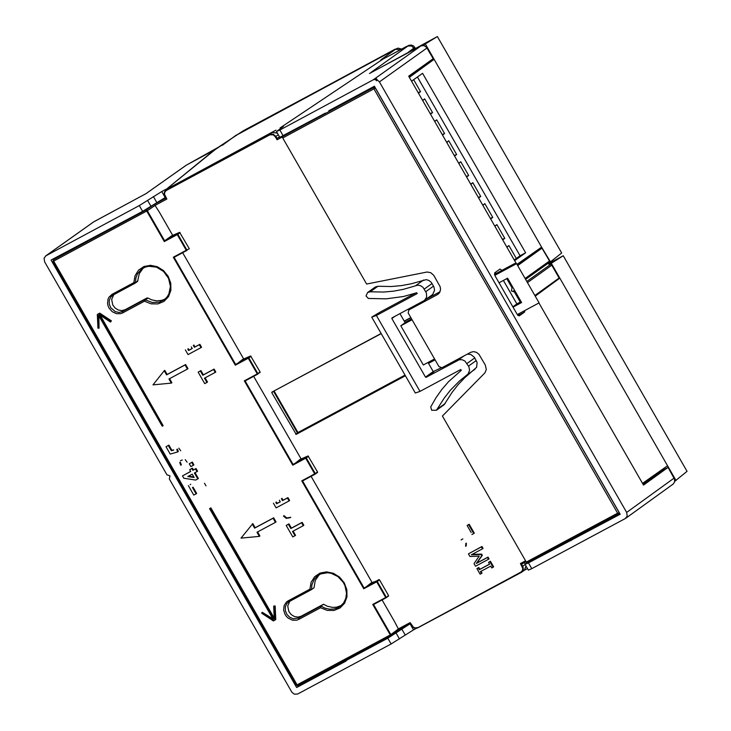 <?xml version="1.0" encoding="UTF-8"?>
<svg xmlns="http://www.w3.org/2000/svg" width="731" height="731" viewBox="0 0 731 731"><rect width="100%" height="100%" fill="white"/><g stroke="black" fill="none" stroke-linecap="round" stroke-linejoin="round"><path stroke-width="1.1" d="M375.378 79.551L376.529 78.802L377.324 80.182L376.547 80.739L375.378 79.551L376.529 78.802M375.752 79.35L376.547 80.739M454.554 156.032L456.647 154.543L448.743 140.781L446.65 142.271M478.622 197.946L480.715 196.456L472.811 182.695L470.718 184.185M466.588 176.993L468.681 175.504L460.777 161.743L458.684 163.232M442.52 135.08L444.603 133.59L436.709 119.829L434.616 121.309M418.452 93.157L420.535 91.677L413.655 79.679M430.486 114.118L432.569 112.629L424.665 98.868L422.582 100.357M490.656 218.907L492.749 217.409L484.845 203.647L482.752 205.146M516.314 258.454L508.913 245.561L506.821 247.051M502.69 239.859L504.783 238.37L496.879 224.609L494.786 226.098M506.958 247.288L508.913 245.561M446.787 142.508L448.743 140.781M422.719 100.595L424.665 98.868M480.715 196.456L478.293 197.37M470.855 184.422L472.811 182.695M432.569 112.629L430.157 113.543M456.647 154.543L454.225 155.456M444.603 133.59L442.191 134.504M434.753 121.547L436.709 119.829M458.821 163.461L460.777 161.743M468.681 175.504L466.259 176.418M420.535 91.677L418.114 92.581M482.889 205.374L484.845 203.647M492.749 217.409L490.327 218.322M494.924 226.336L496.879 224.609M504.783 238.37L502.361 239.284M382.103 66.713L437.376 36.55L422.92 45.377M548.771 263.187L561.673 252.999L437.376 36.55M516.991 264.357L541.598 247.16L425.387 44.052M541.598 247.16L550.653 262.182M411.562 81.168L422.582 73.328L525.626 252.78L514.633 260.647M433.839 59.503L409.36 77.34M514.222 259.944L520.07 255.759L417.419 77.002M520.07 255.759L525.626 252.78M408.931 76.591L428.503 62.089M420.818 67.554L421.485 67.444M428.604 62.263L434.141 59.284M93.897 221.74L45.962 255.768L139.301 205.585L142.618 211.36L51.088 260.062L296.64 687.524L345.845 661.171L348.76 658.439M345.626 660.787L387.795 638.2L391.112 643.974L297.7 694.002L294.392 694.194L291.925 692.303L169.327 478.942L169.957 475.826L166.96 474.821L44.637 261.872L44.088 258.18L45.962 255.768M409.122 624.411L387.795 638.2M526.896 562.852L525.032 564.332L528.449 562.87L620.19 514.24L374.4 86.24L328.776 110.774M573.789 537.915L570.673 540.255M325.359 113.113L279.799 137.346L276.51 131.607M142.618 211.36L165.581 197.333M410.082 623.899L413.518 629.875L416.506 628.276M413.518 629.875L391.112 643.974M527.471 568.581L524.419 570.217M674.055 478.147L626.668 512.422L627.216 516.104L625.325 518.535L531.766 568.645L528.367 570.143L525.086 564.414M643.052 484.278L661.884 470.627L668.043 467.392L674.494 479.097L674.649 481.875L673.224 484.013L674.75 481.683L674.603 479.043L668.043 467.392M626.668 512.422L379.416 81.89L377.059 79.716M375.697 79.332L373.34 79.752L421.029 45.852L369.703 73.365M280.476 128.61L280.092 127.925L283.464 126.408L276.464 131.534L279.845 130.017L373.34 79.752M517.685 265.581L542.11 248.083L535.951 251.327L517.228 264.786M433.181 58.69L408.693 76.179L516.351 263.644M538.93 302.963L643.518 485.092L667.933 467.484M559.133 278.027L534.864 295.498M520.244 302.113L514.405 291.952L511.408 290.947L512.038 287.822L506.766 278.648M524.858 310.511L524.611 312.046L518.718 315.207L518.946 313.681M519.211 315.893L524.611 312.046M519.339 315.819L517.219 314.431L494.914 275.596L494.668 272.864L499.995 269.054L501.987 270.342M525.096 278.474L549.401 261.068L549.173 262.53L525.616 279.388L549.173 262.53L549.365 261.013M526.804 281.453L550.251 264.659L548.734 264.119L548.835 262.767L548.734 264.119M549.959 264.686L548.807 263.992M542 248.174L549.511 260.976L542.11 248.083M379.416 81.89L427.023 47.963M369.575 73.429L421.074 45.825M433.209 58.736L426.429 47.149L423.816 45.532L421.01 45.861L424.409 45.624L427.151 47.935M369.457 73.493L372.646 71.784M396.092 48.986L236.972 134.897L215.179 149.599L165.983 189.548L215.069 149.389L243.46 130.675L396.33 48.758L381.198 59.586L382.934 59.129L280.092 127.925M165.983 189.548L275.971 130.136M165.864 189.338L161.752 191.549L165.188 197.534M139.301 205.585L161.752 191.549M146.072 193.605L93.833 221.767L45.55 256.024M570.893 540.638L577.179 536.106M518.178 315.591L518.718 315.207M496.075 273.513L495.189 272.489M550.333 264.613L551.768 265.189L527.462 282.605M381.399 60.143L380.577 60.198M215.179 149.599L186.295 165.188L146.017 193.633M303.054 682.918L296.64 687.524M381.134 333.482L271.923 392.099L271.795 392.711L296.201 434.36L405.422 375.761M428.512 363.371L435.091 359.844M410.804 317.565L404.234 321.092M440.08 291.724L426.2 299.18M159.568 212.483L154.351 204.342L146.118 209.971L164.32 241.559L177.258 234.605L186.259 250.276L173.32 257.23L235.327 365.18L248.266 358.227L257.266 373.897L244.328 380.842L292.765 465.172L306.262 457.898L315.262 473.569L317.528 471.943L308.053 455.961L299.975 459.488L292.765 465.172M243.697 358.994L185.619 257.842M301.126 458.986L261.351 389.687M368.442 576.138L311.095 476.338M390.939 635.815L398.87 629.903L394.493 621.487M461.663 539.524L462.842 538.893M469.174 524.255L467.109 525.461L468.608 524.657L473.725 533.557L474.282 533.155L469.174 524.255L468.608 524.657M481.437 573.479L480.112 574.191L476.904 568.599L478.229 567.886L479.28 569.723L489.587 564.204L488.536 562.367L489.861 561.655L493.069 567.247L491.744 567.96L490.693 566.123L480.386 571.642L481.437 573.479L482.003 573.067L480.989 571.313M489.542 564.122L479.847 569.321L478.787 567.484L476.904 568.599M493.069 567.247L493.635 566.845L490.419 561.253L488.536 562.367M472.098 554.39L481.647 554.098L481.08 554.5L481.756 555.67L476.31 563.473L487.467 557.497L488.491 559.279L475.543 566.223L474.035 563.601L479.18 556.136L469.96 556.51L468.434 553.851L481.391 546.907L482.487 548.826L483.054 548.414L481.948 546.496L468.434 553.851M488.491 559.279L489.057 558.877L488.034 557.086L476.868 563.062L482.323 555.268L481.647 554.098M283.993 135.345L282.358 136.724L282.723 137.967L366.624 284.048L427.151 272.005L430.787 272.718L433.73 275.295L440.153 286.698L440.574 289.531L439.541 292.72L437.54 294.538L408.848 309.935L408.181 312.996L438.984 366.633L442.027 367.702L470.718 352.305L473.487 351.629L476.402 352.305L478.906 354.215L485.293 365.025L486.307 369.393L485.009 372.755L442.429 416.03L526.311 562.084L527.115 562.925L618.654 513.893L619.075 512.294M282.723 137.967L375.359 88.085L619.011 512.349L618.307 513.756L619.093 513.272L617.604 513.189L618.654 513.893L619.596 513.199M521.824 564.049L526.119 561.746L521.824 564.049L520.417 563.537L522.766 568.371L522.418 570.564L520.965 572.081L416.88 628.203L414.45 628.084L412.659 627.015L410.137 622.611L398.669 628.751L390.838 634.618L373.55 604.519L386.123 597.775L372.755 604.436L390.281 634.947L390.838 634.618L390.875 635.879L390.281 634.947L297.088 684.856L53.674 261.104L147.342 210.702L146.118 209.971L53.473 259.788L60.472 255.018M296.905 685.568L297.517 685.559L297.088 684.856L296.658 685.258L298.111 685.568L390.857 635.888M390.793 635.933L298.12 685.568L296.832 685.514M296.877 685.55L296.64 685.011M297.444 685.678L297.983 685.623M517.831 315.271L518.59 314.723L518.416 313.964M495.399 273.878L494.768 272.791M295.598 434.141L405.276 375.515M434.57 358.948L423.322 364.988L400.807 325.788L405.148 322.691L399.948 313.636M494.43 274.399L514.587 263.58L516.579 263.653L539.103 302.872L517.292 314.568M516.579 263.653L494.786 275.359M412.065 319.749L400.807 325.788M513.025 307.139L521.596 302.543L507.606 278.191L499.045 282.787M391.843 318.524L425.497 377.114L426.1 377.324L459.269 359.734L462.184 359.734L464.962 361.059L468.891 366.724L469.585 370.224L468.16 373.943L459.278 381.198L450.287 390.336L444.329 397.947L436.416 410.274L431.637 410.237L430.723 406.948L435.886 397.892L441.853 389.44L448.578 381.655L461.298 370.315L460.777 369.52L419.996 391.396L376.401 315.481L417.218 293.57L416.752 292.747L403.466 296.512L386.16 298.833L368.406 298.458L366.012 295.973L367.611 292.51L370.206 291.797L383.684 292.044L393.634 291.148L403.366 289.339L417.84 285.154L420.553 285.675L422.957 287.283L426.429 292.994L426.639 297.179L424.464 300.423L391.98 317.912L391.843 318.524L394.868 316.359M441.021 367.931L433.227 371.567L428 362.475M411.562 318.871L404.983 322.398M521.084 301.656L516.881 303.913L503.403 280.448M376.401 315.481L371.732 317.117L380.54 311.881L415.162 293.295M371.732 317.117L415.327 393.022L419.996 391.396M436.416 410.274L444.146 404.727L452.06 392.401L458.017 384.789L464.651 377.826L476.621 367.309L477.096 362.558L474.428 357.358L470.947 354.526L467.337 354.124M424.464 300.423L432.697 294.474L434.579 290.28L433.885 286.78L431.199 282.294L428.933 280.457L426.255 279.644L411.105 283.811L401.374 285.62L391.414 286.515L377.945 286.269L375.341 286.981L367.611 292.51M516.881 303.913L512.842 306.81M277.14 138.643L275.87 136.423L275.313 136.761L277.058 139.804L277.314 138.232L279.47 136.761M186.259 250.276L189.329 248.741L179.616 232.348L171.547 235.903L164.639 240.81L147.342 210.702L155.392 205.21L166.851 199.051L164.237 193.761L164.703 191.54L166.248 189.959L272.471 132.393M159.55 212.493L172.699 235.391M182.649 252.725L185.601 257.851M257.769 374.117L260.09 371.942L250.614 355.97L242.546 359.497L235.327 365.18M386.206 597.72L388.517 595.537L379.526 579.866L370.964 583.073L363.755 588.766L376.703 581.83L385.703 597.501L372.755 604.436M368.424 576.156L372.116 582.57M382.094 599.941L394.475 621.496M253.657 376.346L261.332 389.696M275.468 522.345L276.035 521.943L273.668 517.822L255.183 527.727L252.816 523.606L241.011 538.126L259.35 536.38L256.983 532.259L275.468 522.345L273.102 518.224L254.616 528.138L252.25 524.017M259.35 536.38L259.916 535.978L257.595 531.93M274.216 618.124L210.884 507.881L209.587 508.648L273.339 619.632L262.201 612.267L272.855 618.792M275.386 619.879L274.783 606.2L273.686 606.109L275.158 605.926L275.77 619.605L273.394 620.948L261.698 613.208L262.201 612.267M173.357 449.903L171.913 450.342L168.907 445.115L166.028 446.769L168.907 445.115M180.685 450.771L178.839 448.149L180.685 450.771M177.35 449.09L178.337 451.493L177.77 451.904L176.774 449.501M196.995 471.605L197.571 471.203L196.036 468.534L193.432 469.923L192.399 468.132L189.658 469.704L191.833 468.544L192.865 470.335L195.46 468.937L196.995 471.605L194.4 473.003L197.79 478.915L195.625 480.066L183.81 478.229L182.476 475.908L190.69 471.495L189.658 469.704M197.79 478.915L198.357 478.503L195.013 472.674M190.645 471.422L182.476 475.908M303.264 525.69L303.831 525.278L302.159 522.363L291.404 528.129L288.955 523.862L286.196 525.443L288.389 524.273L290.837 528.54L301.592 522.775L303.264 525.69L292.519 531.455L294.977 535.732L292.784 536.91L286.196 525.443M294.977 535.732L295.543 535.33L293.131 531.126M215.225 372.399L215.791 371.997L214.11 369.082L203.364 374.857L200.915 370.59L198.156 372.17L200.34 370.992L202.798 375.259L213.543 369.484L215.225 372.399L204.47 378.174L206.928 382.45L204.735 383.629L198.156 372.17M206.928 382.45L207.494 382.048L205.082 377.845M195.013 346.942L199.325 344.721L200.998 347.636L201.564 347.234L199.892 344.319L195.013 346.942L193.916 345.041M281.398 498.734L282.486 500.634L287.374 498.012L289.047 500.927L289.613 500.525L287.941 497.61L283.052 500.223L281.965 498.323M191.75 462.467L193.34 465.245L193.907 464.834L192.317 462.065L189.265 463.801L192.317 462.065M180.283 462.111L181.361 464.861M187.081 462.175L185.245 459.662L187.081 462.175M164.21 370.754L166.577 374.875L185.062 364.952L187.428 369.073L187.995 368.671L185.628 364.541L167.143 374.473L164.777 370.343L164.21 370.754L152.98 384.871L171.319 383.117L171.886 382.715L169.555 378.667M98.886 315.938L99.041 328.228L98.457 315.198L162.227 426.2L163.15 425.698L99.389 314.695L110.518 322.06L111.021 321.119L99.325 313.38L97.333 314.449L97.945 328.137L99.041 328.228M110.518 322.06L111.404 320.845L99.708 313.115L97.333 314.449M163.15 425.698L100.248 315.271M206.005 485.896L204.47 483.228L206.005 485.896M192.472 487.559L196.091 493.845L196.657 493.443L193.039 487.157M190.718 484.26L190.151 484.662M53.226 261.259L53.555 259.743L60.518 254.991M179.616 232.348L164.639 240.81L164.32 241.559M250.614 355.97L235.647 364.431L174.115 257.312L173.32 257.23M308.053 455.961L293.085 464.432L245.123 380.924L244.328 380.842M315.207 474.117L317.528 471.943M379.051 579.564L364.075 588.026L302.561 480.925L301.766 480.843L363.755 588.766M289.778 601.238L287.722 605.999L288.818 611.463L291.148 614.524L294.346 616.507L297.892 617.101L301.199 616.206L298.65 618.042L293.232 618.764L289.64 617.192L286.826 614.259L285.309 610.513L285.364 606.639L286.991 603.34L289.11 601.586M341.386 605.451L336.543 607.187L332.587 607.397L327.269 606.2L323.513 604.245L301.199 616.206M319.246 574.667L315.235 580.46L314.047 587.761L311.47 589.606L309.907 589.177L288.115 600.864L289.156 601.567L311.424 589.634M323.513 604.245L320.964 606.081L320.562 607.735L327.186 610.376L333.994 610.458L340.07 607.964L344.603 603.221L346.969 596.871L346.86 589.78L344.292 582.89L339.604 577.134L333.427 573.287L326.593 571.87L320.032 573.077L314.622 576.732L311.086 582.351L309.907 589.177M147.982 298.065L145.432 299.893L144.363 299.829L146.931 298.001L147.982 298.065L151.637 299.838L156.772 300.88L161.798 300.359L165.233 298.961M143.23 268.058L139.283 273.613L137.556 281.444L135.08 283.199M113.753 294.694L111.669 299.454L112.748 304.937L115.069 308.007L118.276 310.008L121.821 310.611L125.138 309.706L122.58 311.525L119.052 312.439L115.297 311.662L110.746 307.733L109.239 303.977L109.303 300.094L110.948 296.795L113.049 295.068M146.931 298.001L125.138 309.706M137.958 280.613L134.869 283.345L133.828 282.641L135.399 282.422L135.911 277.89L137.538 273.769L141.805 268.971L145.058 267.199L148.704 266.276L156.471 267.153L163.57 271.457L168.559 278.365L170.424 286.47L168.824 294.136L166.805 297.316L164.109 299.856L159.23 302.186L152.276 302.488L145.432 299.893L144.482 301.19L144.363 299.829L122.58 311.525L122.698 312.895L144.482 301.19L151.107 303.84L157.914 303.913L163.982 301.41L168.514 296.658L170.88 290.308L170.771 283.208L168.194 276.309L163.506 270.561L157.329 266.714L150.504 265.307L143.943 266.513L138.534 270.178L135.007 275.806L133.828 282.641L112.044 294.346L108.965 297.197L108.024 299.153L107.567 303.621L108.078 305.914L109.056 308.089L112.19 311.671L116.357 313.663L120.716 313.663L122.698 312.895M255.183 527.727L254.616 528.138M273.668 517.822L273.102 518.224M273.686 606.109L274.262 619.139L210.51 508.146L209.587 508.648M171.913 450.342L171.346 450.744L168.34 445.526M173.795 450.004L171.346 450.744M177.77 451.904L170.232 454.088L166.028 446.769M192.399 468.132L191.833 468.544M194.135 477.489L192.226 474.172L187.803 476.548L194.135 477.489M195.46 468.937L196.036 468.534M192.865 470.335L193.432 469.923M188.516 476.164L193.825 476.95M290.189 517.685L286.214 518.361L283.436 516.049M284.003 515.647L286.78 517.959L290.755 517.274M288.955 523.862L288.389 524.273M301.592 522.775L302.159 522.363M290.837 528.54L291.404 528.129M200.915 370.59L200.34 370.992M213.543 369.484L214.11 369.082M202.798 375.259L203.364 374.857M194.437 347.344L193.349 345.443M200.998 347.636L188.059 354.59L185.372 349.911M187.766 349.089L188.571 350.496L192.253 348.523L191.339 346.923M199.325 344.721L199.892 344.319M188.333 348.687L189.137 350.094L188.571 350.496M189.137 350.094L192.207 348.449M289.047 500.927L276.108 507.871L273.421 503.193M275.806 502.371L276.62 503.778L280.302 501.804L279.379 500.214M287.374 498.012L287.941 497.61M282.486 500.634L283.052 500.223M276.382 501.969L277.186 503.376L276.62 503.778M277.186 503.376L280.256 501.731M193.34 465.245L190.855 466.579L189.265 463.801M180.795 465.272L179.716 462.513M180.438 460.676L182.293 460.018M171.319 383.117L168.943 378.996L187.428 369.073M167.143 374.473L166.577 374.875M185.628 364.541L185.062 364.952M196.091 493.845L193.779 495.088L188.351 485.631M471.888 534.544L473.725 533.557M471.175 532.552L467.109 525.461M462.275 539.295L461.097 539.926M478.787 567.484L478.229 567.886M479.847 569.321L479.28 569.723M490.419 561.253L489.861 561.655M481.08 554.5L471.331 554.802L482.487 548.826M482.323 555.268L481.756 555.67M476.868 563.062L476.31 563.473M488.034 557.086L487.467 557.497M481.948 546.496L481.391 546.907M465.647 546.331L465.775 543.489M466.341 543.087L466.214 545.92M549.273 264.375L551.293 263.288L559.8 278.118L557.077 279.571M548.771 263.516L563.245 255.749L551.293 263.288M674.832 481.217L687.049 471.34L563.245 255.749M676.056 480.559L559.8 278.118M662.825 470.124L662.396 469.375M644.952 482.899L642.896 484.004M642.531 483.365L667.248 465.958M559.498 278.337L535.238 296.146M396.138 633.137L399.482 638.967M401.73 628.952L405.138 634.883M531.766 568.645L528.449 562.87M283.162 135.792L279.845 130.017M512.038 287.822L512.824 287.265M559.169 278.082L551.768 265.189L550.251 264.659M515.191 291.395L514.405 291.952M512.888 291.422L514.533 290.244M371.257 72.214L407.944 46.007L406.345 46.556M384.159 58.48L406.098 46.683M383.921 58.608L382.934 59.129M153.364 196.548L156.772 202.487M146.209 193.532L148.018 192.253M243.551 130.621L236.972 134.897M236.442 134.952L222.471 145.195M394.959 49.233L243.578 130.876M401.602 49.087L398.011 48.109L394.576 49.69M400.286 49.799L395.672 49.297M414.806 47.351L408.528 52.056M407.944 46.007L411.727 46.007L414.44 48.886M551.731 265.134L559.279 277.99M221.941 145.25L186.295 165.188M147.689 200.586L151.034 206.407M277.058 139.804L282.321 136.971M275.313 136.761L273.257 134.833L269.849 134.833L269.803 134.285L273.111 134.093L275.87 136.423L278.292 134.705M166.851 199.051L164.502 194.218L164.85 192.025L166.293 190.508L269.849 134.833M417.337 627.573L415.683 627.984L413.527 627.353L410.137 622.611M525.562 560.787L520.417 563.537M375.432 88.031L373.843 87.546L373.952 88.917L617.604 513.189L526.311 562.084M618.627 513.902L527.124 562.907M398.87 629.903L410.466 623.689L398.852 629.912L390.884 635.879M619.586 513.189L618.874 513.729M525.132 564.515L522.729 566.251L521.45 564.03M524.401 562.669L525.233 564.122M525.964 565.949L524.474 570.171L521.386 572.364L523.369 569.476L522.948 566.68L522.172 566.58M521.386 572.364L417.757 627.856L520.965 572.081M411.882 625.654L410.265 623.324M417.739 627.865L414.45 628.048L411.708 625.736M282.358 136.724L374.784 86.898M437.54 294.538L438.701 293.707M408.848 309.935L414.888 305.613M428.375 363.124L434.945 359.597M517.749 315.18L518.59 314.723M296.201 434.36L297.946 432.524L297.389 432.862L273.586 391.423L274.143 391.094L297.946 432.524L405.02 375.076M271.795 392.711L273.522 391.24M274.052 390.957L381.216 333.628M410.886 317.702L404.316 321.229M425.497 377.114L433.227 371.567M377.945 286.269L370.206 291.797M415.884 285.529L423.615 279.991M432.048 283.509L424.318 289.037M425.817 291.651L433.547 286.123M433.83 371.787L426.1 377.324M457.944 360.246L463.929 355.951M474.775 357.916L467.054 363.453M468.553 366.067L476.283 360.529M467.2 374.829L474.931 369.283L467.182 374.848M437.513 408.995L445.243 403.448M518.535 314.175L517.429 314.778M434.698 359.159L428.119 362.686M277.314 138.232L279.607 136.999M166.01 198.074L154.351 204.342M277.424 133.197L272.444 132.412L168.925 188.068M166.293 190.508L168.898 188.077L272.453 132.402L277.341 133.06M308.528 456.272L306.262 457.898L305.659 457.679L305.704 458.227L314.705 473.898L301.766 480.843M311.497 589.588L311.89 584.882L314.047 579.619L316.962 576.266L320.763 573.917L327.552 572.738L331.125 573.287L337.886 576.549L343.177 582.232L344.977 585.695L346.521 593.188L345.8 598.351L343.661 602.865L340.271 606.355L337.859 607.79L333.811 609.051L329.471 609.179L325.094 608.174L320.964 606.081L298.65 618.042L298.769 619.413L296.786 620.171L292.418 620.171L288.261 618.179L286.515 616.544L285.117 614.597L283.637 610.129L284.085 605.661L286.397 602.088L288.115 600.864M298.769 619.413L320.562 607.735M177.213 234.057L177.258 234.605L177.816 234.267L177.213 234.057M180.091 232.659L177.816 234.267L187.054 250.358L174.115 257.312L187.045 250.358M251.089 356.271L248.823 357.898L248.22 357.678L248.266 358.227L248.823 357.898L257.824 373.568L260.09 371.942M257.687 374.181L245.113 380.933L260.126 372.445M315.134 474.181L315.262 473.569L314.705 473.898L315.134 474.181M302.561 480.925L315.107 474.191L302.543 480.925M388.517 595.537L386.169 597.748L385.703 597.501L386.26 597.163L377.26 581.501L376.657 581.282L376.703 581.83L379.526 579.866M134.833 283.363L113.086 295.05L112.044 294.346M625.773 518.261L673.224 484.023M549.822 264.649L548.917 263.973L548.835 262.767M433.319 58.644L427.16 47.926M93.431 222.023L146.136 193.569M415.391 48.374L413.554 45.952L411.169 45.03L408.839 45.349L381.865 59.668M185.884 165.444L147.607 192.5M526.028 566.068L524.474 570.171M525.278 564.085L524.447 562.642M408.638 310.072L414.788 305.668M474.456 369.63L466.725 375.177M168.486 188.342L164.502 191.942L164.192 193.77L164.877 196.109M164.877 196.118L166.275 198.54M53.116 261.369L296.567 685.175M53.473 259.788L53.107 261.36M317.565 472.436L315.125 474.181M386.114 597.784L388.554 596.03M288.306 602.106L311.47 589.606M112.272 295.562L137.556 281.444"/></g></svg>
